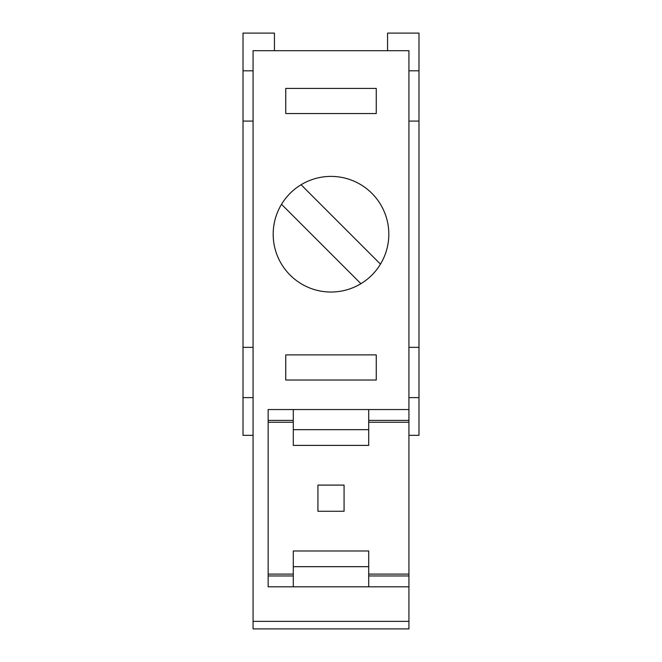 <?xml version="1.0" encoding="UTF-8"?>
<svg xmlns="http://www.w3.org/2000/svg" width="662" height="662" viewBox="0 0 662 662"><rect width="100%" height="100%" fill="white"/><g stroke="black" fill="none" stroke-linecap="round" stroke-linejoin="round"><path stroke-width="0.99" d="M368.709 409.538L408.934 409.538L408.934 586.813L268.151 586.813L268.151 409.538L368.709 409.538L368.709 429.671L293.291 429.671L293.291 445.385L368.709 445.385L368.709 429.671M408.934 409.538L408.934 50.701L253.066 50.701L253.066 621.361L408.934 621.361L408.934 586.813M408.934 621.361L408.934 628.9L253.066 628.9L253.066 621.361M293.291 420.395L268.151 420.395M268.151 575.957L293.291 575.957M293.291 566.68L368.709 566.68L368.709 550.974L293.291 550.974L293.291 586.813M317.925 511.254L344.075 511.254L344.075 485.105L317.925 485.105L317.925 511.254M293.291 574.103L268.151 574.103M408.934 574.103L368.709 574.103M408.934 422.248L368.709 422.248M293.291 422.248L268.151 422.248M408.934 420.395L368.709 420.395M293.291 409.538L293.291 429.671M331 176.398A57.817 57.817 0 0 1 388.817 234.216A57.817 57.817 0 0 1 331 292.033A57.817 57.817 0 0 1 273.183 234.216A57.817 57.817 0 0 1 331 176.398M285.752 354.882L376.248 354.882L376.248 380.021L285.752 380.021L285.752 354.882M376.248 88.41L376.248 113.55L285.752 113.55L285.752 88.41L376.248 88.41M360.922 283.692L281.524 204.293M301.078 184.739L380.476 264.138M408.934 121.088L418.988 121.088L418.988 347.343L408.934 347.343M253.066 347.343L243.012 347.343L243.012 121.088L253.066 121.088M418.988 121.088L418.988 33.1L387.56 33.1L387.56 50.701M408.934 70.809L418.988 70.809M408.934 435.331L418.988 435.331L418.988 347.343M408.934 397.622L418.988 397.622M274.44 50.701L274.44 33.1L243.012 33.1L243.012 121.088M243.012 347.343L243.012 435.331L253.066 435.331M243.012 70.809L253.066 70.809M243.012 397.622L253.066 397.622M368.709 575.957L408.934 575.957M368.709 566.68L368.709 586.813"/></g></svg>
